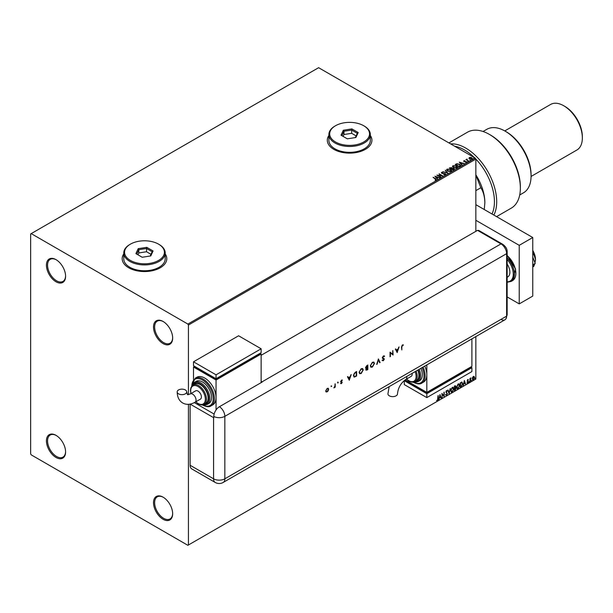 <?xml version="1.0" encoding="UTF-8"?>
<svg xmlns="http://www.w3.org/2000/svg" width="613" height="613" viewBox="0 0 613 613"><rect width="100%" height="100%" fill="white"/><g stroke="black" fill="none" stroke-linecap="round" stroke-linejoin="round"><path stroke-width="0.92" d="M163.081 321.465L163.081 321.465A13.547 7.823 -120 0 0 153.503 326.997A13.547 7.823 -120 0 0 163.081 343.587A13.547 7.823 -120 0 0 172.659 338.062A13.547 7.823 -120 0 0 163.081 321.465M172.659 337.725A12.75 7.364 60 0 1 170.023 343.242A12.75 7.364 60 0 1 163.64 342.613A12.75 7.364 60 0 1 155.311 331.38A12.75 7.364 60 0 1 157.265 321.158A12.75 7.364 60 0 1 163.364 321.633M56.013 259.651L56.005 259.651A13.547 7.823 -120 0 0 56.005 259.651A13.547 7.823 -120 0 0 46.427 265.176A13.547 7.823 -120 0 0 56.005 281.773A13.547 7.823 -120 0 0 65.591 276.241A13.547 7.823 -120 0 0 56.013 259.651M65.583 275.911A12.75 7.364 60 0 1 62.947 281.428A12.75 7.364 60 0 1 56.572 280.792A12.75 7.364 60 0 1 48.243 269.559A12.75 7.364 60 0 1 50.197 259.345A12.75 7.364 60 0 1 56.296 259.82M56.013 435.345L56.005 435.337A13.547 7.823 -120 0 0 56.005 435.337A13.547 7.823 -120 0 0 46.427 440.87A13.547 7.823 -120 0 0 56.005 457.467A13.547 7.823 -120 0 0 65.591 451.934A13.547 7.823 -120 0 0 56.013 435.345M65.583 451.605A12.75 7.364 60 0 1 62.947 457.122A12.75 7.364 60 0 1 56.572 456.486A12.75 7.364 60 0 1 48.243 445.253A12.75 7.364 60 0 1 50.197 435.038A12.75 7.364 60 0 1 56.296 435.514M163.081 497.158L163.081 497.158A13.547 7.823 -120 0 0 153.503 502.691A13.547 7.823 -120 0 0 163.081 519.28A13.547 7.823 -120 0 0 172.659 513.748A13.547 7.823 -120 0 0 163.081 497.158M172.659 513.418A12.75 7.364 60 0 1 170.023 518.935A12.75 7.364 60 0 1 163.64 518.307A12.75 7.364 60 0 1 155.311 507.074A12.75 7.364 60 0 1 157.265 496.852A12.75 7.364 60 0 1 163.364 497.327M123.765 253.889A22.313 12.881 0 0 0 122.171 258.671A22.313 12.881 0 0 0 128.707 267.781A22.313 12.881 0 0 0 153.02 270.571A22.313 12.881 0 0 0 166.797 258.671A22.313 12.881 0 0 0 165.203 253.889M123.765 254.02A22.313 12.881 0 0 0 122.171 258.74M328.89 135.458A22.313 12.881 0 0 0 327.296 140.239A22.313 12.881 0 0 0 333.832 149.35A22.313 12.881 0 0 0 358.153 152.147A22.313 12.881 0 0 0 371.922 140.239A22.313 12.881 0 0 0 370.329 135.458M328.89 135.588A22.313 12.881 0 0 0 327.296 140.308M475.841 231.346L475.841 159.112L188.436 325.043L187.877 324.07L475.282 158.139L318.614 67.691L30.65 233.944L30.65 453.888L31.217 454.861L187.877 545.309L188.436 544.988L188.436 404.319M468.96 158.3L469.305 157.549L470.6 157.349L471.918 157.771L472.286 159.273L469.688 159.058L468.96 158.3L469.305 157.549L470.6 157.349M472.669 158.729L472.286 159.273M468.799 161.227L465.918 159.564L466.646 159.633L467.022 158.982L467.19 159.893L468.799 161.227M466.141 159.694L466.646 159.893L467.022 158.982M466.999 159.288L467.19 160.154L468.876 161.181M463.941 161.778L463.765 160.752L464.761 160.644L464.233 161.334L466.501 161.656L466.692 162.506L465.673 162.637L466.209 161.84L463.941 161.518L463.765 160.752L463.941 161.518M464.133 160.943L464.562 161.441M464.562 161.702L466.501 161.656L466.692 162.506M465.581 162.644L466.301 162.575L466.209 161.84M460.056 166.276L459.137 166.805L455.191 164.529L456.869 163.725L459.643 164.292L460.7 165.518L460.056 166.276M453.275 170.192L449.329 167.916L451.773 167.633L452.241 168.33L453.873 168.552L454.057 169.74L453.275 170.192M449.551 168.046L451.773 167.633L452.241 168.59L453.873 168.552M454.425 169.249L454.057 169.74M447.965 173.257L442.755 171.709L447.038 172.69L445.329 170.222L447.965 173.257M441.084 177.226L436.839 175.126L441.751 175.686L439.115 173.816L443.053 176.092L438.149 175.533L441.084 177.226M435.115 180.176L436.058 179.778L433.146 177.257L435.805 178.797L436.471 180.007L435.268 180.176L436.15 179.701M187.877 324.07L31.217 233.622M434.916 176.237L440.172 177.755L438.172 177.448L437.069 178.092L437.598 179.241L434.916 176.237M445.559 174.759L443.812 174.774L445.138 174.536L445.015 173.839L441.651 173.295L441.437 172.353L442.862 172.299L441.835 172.59L441.935 173.111L445.329 173.663L445.559 174.759L445.85 174.353M443.858 174.513L445.138 174.797L445.015 173.839M441.651 173.295L441.437 172.353L442.862 172.299M441.835 172.59L441.935 173.372L442.632 173.295M447.674 171.165L446.593 169.824L447.084 169.096L450.693 169.403L451.758 170.743L451.252 171.471L447.674 171.165M453.543 167.778L452.463 166.437L452.946 165.709L456.555 166.016L457.62 167.357L457.122 168.085L453.543 167.778M459.29 162.161L464.547 163.679L462.547 163.372L461.443 164.016L461.972 165.173L459.29 162.161M467.558 161.625L468.14 161.663M469.887 160.277L470.47 160.322M473.68 158.093L474.263 158.131M473.903 376.344L474.247 377.409L473.366 379.891L472.248 378.826L472.546 377.47L473.366 376.451L474.178 376.528L474.477 377.539L473.366 379.891L472.707 379.96M473.366 376.451L473.956 376.397M469.926 381.822L469.926 378.489L470.225 378.803L470.983 377.937L469.926 381.822M467.819 379.646L468.409 379.784L467.55 380.665L468.409 381.792L467.765 383.125L467.144 383.033L468.102 381.983L467.244 380.857L467.819 379.646L468.409 379.784L468.018 380.006M468.232 380.175L467.619 379.914L467.55 380.665M467.321 380.535L468.409 381.792M468.179 381.661L467.765 383.125L467.144 383.033M467.321 382.627L467.734 382.734M468.033 381.707L467.344 381.309M461.804 382.121L462.692 383.776L461.183 386.872L460.263 387.401L460.263 382.841L462.141 382.206M454.953 385.906L455.865 386.512L455.497 387.692L456.118 388.496L454.402 390.787L454.402 386.228L455.589 385.776M454.731 385.776L455.643 386.382L455.267 387.562L455.827 387.753M449.091 393.853L447.827 390.029L449.114 392.734L450.402 388.535L449.091 393.853M442.211 397.822L441.904 393.439L443.881 395.699L444.18 392.128L444.18 396.68L442.211 394.435L441.904 397.737M437.912 398.779L438.218 395.577L438.218 398.649L437.49 400.664L436.747 400.565L437.49 400.197L437.912 398.779M437.988 395.707L437.49 400.664L436.747 400.565M188.436 544.988L475.841 379.056L475.841 336.591M188.436 394.703L188.436 325.043M439.988 394.55L441.299 398.35L440.563 397.308L439.46 397.952L438.724 399.837L439.988 394.55M447.13 391.362L446.379 390.948L446.908 391.232L446.379 390.948L445.98 391.761L447.191 393.569L446.586 395.416L445.697 394.925L446.563 394.956L447.115 393.868L445.904 392.082L446.609 390.611L447.367 390.941L446.203 391.883L447.421 393.699L446.586 395.416L445.697 394.925M445.95 394.557L446.563 394.956M446.609 390.611L447.367 390.941L446.961 391.132M450.754 390.627L452.256 387.347L453.168 387.27L453.789 388.857L452.279 392.128L451.383 392.197L450.754 390.627M456.624 387.24L458.126 383.96L459.037 383.884L459.658 385.47L458.149 388.742L457.252 388.811L456.624 387.24M464.363 380.481L465.673 384.274L464.938 383.24L463.834 383.876L463.099 385.761L464.363 380.481M468.96 382.052L469.213 381.531L469.213 382.29L468.738 381.922M469.213 381.531L468.991 382.16M471.29 380.711L471.543 380.183L471.543 380.941L471.068 380.581M471.543 380.183L471.32 380.819M475.083 378.52L475.336 377.999L475.336 378.757L474.86 378.39M475.336 377.999L475.113 378.627M475.282 158.139L475.841 159.112M371.922 140.308A22.313 12.881 0 0 0 370.329 135.588M166.797 258.74A22.313 12.881 0 0 0 165.203 254.02M437.268 400.534L436.525 400.435M439.935 394.764L441.299 398.35M439.46 397.952L440.563 397.308M439.23 397.822L439.054 399.645M440.011 395.638L439.36 397.278L440.433 396.918L440.011 395.638L439.59 397.408M441.904 393.469L443.881 395.699M443.958 392.259L443.958 396.534M441.988 397.691L442.211 394.435M446.364 395.285L445.475 394.795M445.72 394.427L446.341 394.826L445.72 394.427M446.379 390.481L447.145 390.81M448.003 389.922L449.114 392.734M450.103 388.711L448.969 393.477M453.053 387.217L453.789 388.857M453.566 388.726L452.279 392.128M452.057 391.998L451.275 392.121M452.884 387.715L452.042 387.677L450.839 390.32L452.042 391.531M450.839 390.32L452.271 391.661L451.452 391.638M452.271 391.661L453.49 389.033L452.271 387.807L451.061 390.45M452.769 387.638L452.042 387.677M455.267 387.562L456.118 388.496M455.896 388.366L455.191 390.328M454.961 390.197L454.402 390.527M455.811 388.673L455.114 388.006L455.589 388.542L455.114 388.006L454.478 388.32L454.7 390.144L455.811 388.673L455.336 388.136L454.7 388.45L454.7 390.144M455.559 386.696L454.478 386.389L454.7 387.983L455.559 386.696L454.7 386.519L454.7 387.983M458.922 383.83L459.658 385.47M459.436 385.339L458.149 388.742M457.919 388.611L457.137 388.734M458.754 384.328L457.911 384.29L456.7 386.933L457.911 388.144M456.7 386.933L458.133 388.274L457.321 388.251M458.133 388.274L459.352 385.646L458.133 384.42L456.93 387.064M458.639 384.251L457.911 384.29M461.574 381.991L462.47 383.646L461.183 386.872M460.953 386.742L460.263 387.14M461.842 382.658L460.34 383.002L460.57 386.757L461.704 385.983L462.386 383.953L461.643 382.642L460.57 383.133L460.57 386.757M464.309 380.688L465.673 384.274M463.834 383.876L464.938 383.24M463.604 383.746L463.428 385.569M464.386 381.562L463.735 383.209L464.815 382.849L464.386 381.562L463.964 383.34M467.596 379.516L468.179 379.654M468.003 380.045L467.619 379.914L468.003 380.045M467.696 380.964L468.079 381.209M467.543 382.995L466.914 382.903M467.091 382.497L467.504 382.604M467.114 381.179L467.711 381.554M470.7 377.991L470.845 378.374M470.477 378.259L470.278 379.355M470.048 379.225L470.225 381.646M473.136 379.761L472.6 379.876M473.703 376.78L473.136 376.727L472.332 378.52L473.136 379.355M472.332 378.52L473.366 379.485L472.776 379.432M473.366 379.485L474.171 377.715L473.366 376.857L472.554 378.65M473.596 376.696L473.136 376.727M433.146 177.517L435.805 179.057L436.471 180.268M435.176 176.529L439.873 177.923M437.774 179.142L437.069 178.092M435.889 176.774L436.793 178.038L437.636 177.287L435.889 176.774L436.793 177.778L437.636 177.287M437.307 175.402L441.751 175.686M439.115 174.077L442.586 176.084M440.862 177.356L438.149 175.533M445.138 174.797L445.015 174.092L445.138 174.797M441.835 172.851L441.935 173.372L441.835 172.851M442.632 173.556L443.398 173.31M443.398 173.571L445.329 173.663M445.329 173.923L445.559 175.019M443.084 171.778L447.038 172.69M445.329 170.483L447.751 173.195M446.601 169.962L447.084 169.096M447.084 169.357L450.693 169.403M450.693 169.663L451.743 170.874M447.498 169.579L447.98 171.249L450.839 171.51L451.237 170.759M447.122 170.054L447.498 169.318L447.98 170.989L451.252 170.889M450.839 171.51L450.386 169.579L447.498 169.318M451.773 167.893L452.241 168.59M453.873 168.813L454.057 170M451.704 168.935L453.168 170.046L453.566 168.728L451.704 168.935L453.168 169.786L453.566 168.728M450.034 167.97L451.298 168.966L451.475 167.809L450.034 167.97L451.298 168.705L451.475 167.809M452.471 166.575L452.946 165.709M452.946 165.97L456.555 166.016M456.555 166.276L457.612 167.487M453.367 166.192L453.842 167.862L456.708 168.123L457.106 167.372M452.992 166.667L453.367 165.931L453.842 167.602L457.114 167.502M456.708 168.123L456.256 166.192L453.367 165.931M455.421 164.659L456.869 163.725M456.869 163.985L459.643 164.292M459.643 164.552L460.685 165.648M460.072 165.939L459.336 164.468L457.083 164.031L455.903 164.583L459.037 166.659L460.141 165.541M455.903 164.583L459.037 166.399L460.164 165.671M459.551 162.453L464.256 163.855M462.148 165.066L461.443 164.016M460.263 162.698L461.168 163.97L462.018 163.219L460.263 162.698L461.168 163.709L462.018 163.219M463.765 161.012L464.761 160.905M464.133 161.204L464.233 161.594L464.133 161.204M466.501 161.916L466.692 162.767M466.301 162.575L466.209 162.1L466.301 162.575M466.646 159.893L466.692 159.319M466.999 159.549L467.19 160.154L466.999 159.549M468.96 158.56L469.305 157.809M470.6 157.61L471.918 157.771M471.918 158.031L472.654 158.859M469.658 158.016L469.995 159.142L471.933 159.326L472.179 158.798M469.42 158.269L469.658 157.756L469.995 158.882L472.202 158.928M471.933 159.326L471.612 157.947L469.658 157.756M507.158 264.065A10.36 5.984 60 0 1 507.733 276.953L507.158 277.283M507.158 296.93L519.234 303.895L519.234 245.33L475.841 220.282M519.234 303.895L532.758 296.087L532.758 237.522L475.841 204.665M519.234 245.33L532.758 237.522M532.758 257.1L535.203 263.406L532.758 264.816M535.203 263.406L532.758 266.885M532.758 250.801L533.8 254.334L532.758 254.939M533.8 254.334L535.463 259.391L534.98 262.824M534.528 264.364L533.8 266.356L532.758 266.962M532.758 250.395A12.75 7.364 60 0 1 535.463 259.391A12.75 7.364 60 0 1 535.364 260.885A12.75 7.364 60 0 1 535.356 260.954M261.138 355.302L477.535 230.365L500.974 243.905L477.535 230.365A7.969 4.598 -60 0 1 479.266 230.733L502.706 244.265A7.969 4.598 -60 0 0 500.974 243.905A7.969 4.598 60 0 1 506.614 253.659L506.614 316.132A7.969 4.598 60 0 1 505.993 318.729A7.969 4.598 60 0 1 500.974 319.388M331.181 385.861L331.733 386.182L331.074 386.558L331.403 385.991M331.51 386.052L331.074 386.558M337.702 382.098L338.261 382.412L337.932 382.987L337.932 382.228M338.031 382.282L337.602 382.796M349.333 380.252L347.464 376.78L347.847 376.558L348.429 377.685L350.222 376.65L351.203 374.62L349.241 380.198M363.241 369.93L361.195 373.524L359.693 373.692L359.095 372.344L361.164 368.758L362.643 368.597L363.241 369.93L361.195 373.524M374.466 363.448L372.42 367.041L370.919 367.21L370.321 365.861L372.39 362.275L373.876 362.114L374.466 363.448L372.42 367.041M383.746 358.904L382.259 357.808L383.386 355.923L384.581 356.23L383.386 356.391L382.612 357.609L384.328 359.103L383.363 360.728L382.305 360.567L383.401 360.237L383.976 359.325L382.658 358.544M384.221 355.846L384.581 356.23L384.083 356.452M384.251 356.651L383.156 356.26L382.612 357.609M382.389 357.479L383.945 358.436M382.627 360.099L383.401 360.237M383.976 359.325L383.493 358.758M397.224 352.605L395.354 349.126L395.737 348.904L396.327 350.031L398.113 348.996L399.101 346.966L397.132 352.552M190.13 465.275L213.577 478.807A7.969 4.598 120 0 0 215.224 482.454L191.777 468.922A7.969 4.598 -60 0 1 190.13 465.275L190.13 404.113L213.577 417.637A7.969 4.598 180 0 0 213.807 417.767L213.807 416.465A7.961 4.598 -60 0 1 219.431 406.71L262.264 381.983A7.969 4.598 -120 0 0 262.035 381.853L500.974 243.905A7.969 4.598 60 0 1 506.614 253.659L506.614 316.132A7.969 4.598 60 0 1 504.959 319.779L223.193 482.454A7.969 4.598 60 0 0 224.841 478.807L506.614 316.132A7.969 4.598 -0 0 0 507.158 314.454L505.993 318.729M401.829 346.92L401.829 349.946L401.477 347.073L402.396 344.95L403.346 344.927L401.607 346.789L401.829 349.946M392.726 350.644L393.079 354.996L390.397 352.958L390.044 356.751L390.044 352.191L392.726 354.222L392.726 350.644M378.413 358.911L380.083 362.505L379.7 362.72L378.39 359.892L376.696 364.459L378.413 358.911M367.846 365.011L367.846 369.57L367.072 370.014L365.823 369.608L366.275 368.375L365.517 367.647L366.781 365.632L367.846 365.011M366.099 370.237L365.823 369.608M365.7 368.244L366.275 368.375L365.517 367.647M356.391 371.624L356.391 375.922L354.567 377.072L353.379 375.585L355.394 372.198L356.62 371.493L356.62 376.053L353.931 376.972M341.847 381.761L341.472 383.623L340.736 383.577L341.847 382.55L340.682 381.592L341.533 380.144L342.353 380.121L341.043 381.37L342.2 382.328L341.472 383.623L340.736 383.577M340.974 383.156L341.472 383.217M341.748 382.305L340.82 382.029M341.533 380.144L342.192 380.029M342.123 380.566L341.326 380.412L341.043 381.37M340.813 381.248L341.855 381.769M335.227 383.845L335.227 387.171L334.867 387.378L334.867 386.887L333.855 387.906L334.805 386.351L335.227 383.845M328.307 390.68L327.204 391.86L326.108 391.945L325.718 390.987L327.204 388.42L328.246 388.29L328.698 389.27L327.204 391.86M262.035 381.853L261.138 381.332M214.136 414.066L194.329 402.626L214.136 414.066M403.109 344.828L403.139 345.395M402.151 345.295L401.607 346.789M395.623 348.973L396.327 350.031M398.764 347.157L397.04 352.368M397.921 349.579L396.282 350.261L397.209 351.732L397.921 349.579L396.511 350.391L397.209 351.732M392.856 350.575L393.079 354.996M390.397 356.544L390.397 352.958M390.09 352.168L392.726 354.222M384.022 356.521L383.156 356.26L384.022 356.521M382.527 357.846L383.24 358.161L382.527 357.846M383.884 358.406L384.328 359.103M384.106 358.973L383.363 360.728M383.133 360.597L382.083 360.436M382.405 359.969L383.171 360.107L382.405 359.969M382.964 358.613L382.558 358.475M378.321 359.072L380.083 362.505M377.072 364.237L378.39 359.892M372.198 366.911L370.811 367.141M373.754 362.061L374.244 363.317M373.524 362.544L372.175 362.597L370.451 365.524L371.034 366.643M370.673 365.654L371.149 366.72L372.405 366.582L374.114 363.655L373.646 362.605L372.405 362.727L370.451 365.524M367.616 365.141L367.846 369.57M367.616 369.44L365.992 370.152M367.493 365.685L365.647 367.317L366.52 367.884L367.493 367.379L367.493 365.685L365.869 367.448L366.52 367.884M367.493 367.846L365.953 369.264L367.493 369.302L367.493 367.846L366.176 369.394L367.011 369.585M360.965 373.394L359.586 373.624M362.528 368.543L363.019 369.8M362.298 369.026L360.95 369.08L359.226 372.007L359.808 373.125M359.448 372.137L359.923 373.202L361.18 373.064L362.888 370.137L362.413 369.087L361.18 369.21L359.226 372.007M354.345 376.941L353.824 376.903M353.509 375.248L354.774 376.52L356.26 375.784L356.26 372.168L354.46 373.064L353.509 375.248L354.544 376.39M354.774 376.52L354.061 376.382M354.46 373.064L353.732 375.378M356.26 372.168L354.682 373.194M347.724 376.627L348.429 377.685M350.874 374.811L349.142 380.014M350.031 377.225L348.391 377.907L349.31 379.378L350.031 377.225L348.621 378.037L349.31 379.378M341.249 383.493L340.514 383.447M341.341 382.198L340.598 381.899M342.123 380.006L342.008 380.504M341.893 380.435L341.326 380.412L341.893 380.435M340.912 381.508L341.349 381.592L340.912 381.508M334.997 383.976L335.227 387.171M334.644 386.757L334.169 387.845M326.982 391.73L325.886 391.814M328.131 388.236L328.698 389.27M328.476 389.14L328.078 390.55M327.894 388.68L326.982 388.696L325.848 390.65L326.3 391.446M326.07 390.78L326.407 391.523L327.212 391.454L328.346 389.47L328.016 388.726L327.212 388.826L325.848 390.65M389.148 386.642L387.929 393.875A4.781 2.759 -0 0 0 389.332 395.829A4.781 2.759 -0 0 0 394.542 396.427A4.781 2.759 -0 0 0 397.492 393.875C398.09 387.807 400.864 383.002 405.814 379.455A4.781 2.759 60 0 0 406.81 377.263A4.781 2.759 60 0 0 406.741 376.482M412.097 373.394A4.781 2.759 60 0 1 412.166 374.175A4.781 2.759 60 0 1 411.17 376.367L405.814 379.455M416.097 371.087A11.157 6.444 60 0 1 414.924 381.562L416.618 380.581A11.157 6.444 -120 0 0 417.79 370.106M419.169 369.31A12.75 7.364 60 0 1 417.974 381.638L419.667 380.665A12.75 7.364 -120 0 0 420.863 368.336M423.047 367.072A15.938 9.203 60 0 1 421.821 383.094L423.514 382.121A15.938 9.203 -120 0 0 426.817 374.827A15.938 9.203 -120 0 0 424.74 366.099M426.817 364.896L426.817 392.397L471.895 366.367L471.895 338.866M471.895 367.67L426.817 393.699L426.817 397.599L471.895 371.57L471.895 367.67L470.769 367.018L470.769 367.67L426.817 393.048L426.817 392.397L405.139 379.884M426.817 393.048L405.4 380.681L405.4 380.029L404.274 380.681L426.817 393.699M426.817 397.599L404.274 384.589L404.274 380.681M178.567 393.853A4.781 2.759 180 0 1 177.165 391.899A4.781 2.759 180 0 1 180.122 389.347A4.781 2.759 180 0 1 185.333 389.952A4.781 2.759 180 0 1 186.727 391.899A4.781 2.759 180 0 1 183.777 394.45A4.781 2.759 180 0 1 178.567 393.853M190.275 393.944L195.631 390.856A4.781 2.759 60 0 1 199.317 392.136A4.781 2.759 60 0 1 201.401 396.948A4.781 2.759 60 0 1 200.413 399.14L195.057 402.228A4.781 2.759 60 0 0 196.045 400.036A4.781 2.759 60 0 0 192.666 394.182A4.781 2.759 60 0 0 190.275 393.944L187.478 394.695L186.727 391.899M200.275 384.581A11.157 6.444 -120 0 0 194.696 384.029L193.003 385.01A11.157 6.444 60 0 1 198.581 385.562A11.157 6.444 60 0 1 205.868 395.393A11.157 6.444 60 0 1 204.16 404.335L205.853 403.354A11.157 6.444 -120 0 0 207.562 394.42A11.157 6.444 -120 0 0 200.275 384.581M202.528 381.983A12.75 7.364 -120 0 0 196.152 381.347L194.459 382.328A12.75 7.364 60 0 1 200.834 382.956A12.75 7.364 60 0 1 209.171 394.197A12.75 7.364 60 0 1 207.209 404.411L208.903 403.438A12.75 7.364 -120 0 0 210.857 393.217A12.75 7.364 -120 0 0 202.528 381.983M204.78 378.075A15.938 9.203 -120 0 0 196.811 377.286L195.126 378.267A15.938 9.203 60 0 1 203.095 379.056A15.938 9.203 60 0 1 213.508 393.102A15.938 9.203 60 0 1 211.064 405.867L212.749 404.894A15.938 9.203 -120 0 0 216.052 397.599A15.938 9.203 -120 0 0 204.78 378.075M216.052 409.967L216.052 380.029L261.138 354L261.138 382.635M193.509 379.623L193.509 367.018L194.635 366.367L194.635 367.018L216.052 379.378L260.012 354L260.012 353.349L261.138 354M193.509 367.018L216.052 380.029M193.509 361.808L216.052 374.827L261.138 348.797L238.595 335.778L193.509 361.808L193.509 365.716L216.052 378.727L216.052 379.378M261.138 348.797L261.138 352.697L216.052 378.727L216.052 374.827M474.477 157.671A42.236 24.39 -120 0 0 464.57 150.001A42.236 24.39 -120 0 0 454.67 146.239M450.57 143.871A43.83 25.309 60 0 1 465.696 148.055A43.83 25.309 60 0 1 493.856 215.063M506.277 131.787L505.143 131.136L506.277 131.787A35.064 20.244 60 0 1 531.065 174.736L531.065 176.031A36.657 21.164 -120 0 0 505.143 131.136L505.143 131.136A36.657 21.164 -120 0 0 486.814 129.32L483.052 131.488M519.709 194.988L523.479 192.819A36.657 21.164 -120 0 0 531.065 176.031M564.88 106.409L563.753 105.758L564.88 106.409A24.704 14.268 60 0 1 582.35 136.668L582.35 137.963A26.298 15.187 -120 0 0 563.753 105.758L563.753 105.758A26.298 15.187 -120 0 0 550.604 104.455L504.767 130.921M531.065 176.467L576.902 150.009A26.298 15.187 -120 0 0 582.35 137.963M496.568 216.634L511.28 208.136A43.83 25.309 -120 0 0 520.36 188.068A43.83 25.309 -120 0 0 489.366 134.385A43.83 25.309 -120 0 0 467.451 132.216L448.915 142.921M489.366 134.385L490.492 135.036A42.236 24.39 60 0 1 520.36 186.773L520.36 188.068M491.994 213.991A42.236 24.39 -120 0 0 475.765 158.982M475.841 174.812A36.657 21.164 60 0 1 484.86 202.711L484.262 209.523M475.841 175.134L480.845 187.747C483.358 191.677 484.691 196.666 484.86 202.711M480.845 187.747L475.841 190.635M130.393 260.425A19.922 11.501 0 0 0 158.575 260.425A19.922 11.501 0 0 0 158.575 244.158L159.135 244.487A20.719 11.961 180 0 1 165.203 252.947A20.719 11.961 180 0 1 152.415 263.996A20.719 11.961 180 0 1 129.833 261.406A20.719 11.961 180 0 1 123.765 252.947A20.719 11.961 180 0 1 129.833 244.487L130.393 244.158A19.922 11.501 0 0 0 130.393 260.425M123.765 252.947L123.765 258.801A20.719 11.961 0 0 0 129.833 267.26A20.719 11.961 0 0 0 152.415 269.85A20.719 11.961 0 0 0 165.203 258.801L165.203 252.947M146.783 247.33L153.074 250.962L150.775 255.928L142.185 257.253L135.894 253.621L138.193 248.663L146.783 247.33L146.545 248.495L138.844 249.69L136.783 254.134M159.135 244.487L158.575 244.158A19.922 11.501 0 0 0 130.393 244.158M150.997 254.318L146.545 251.751L138.844 252.939L138.844 249.69L138.193 248.663M138.844 252.939L137.971 254.824M146.545 251.751L146.545 248.495L152.185 251.751L150.208 256.012M153.074 250.962L152.185 251.751M335.526 142.001A19.922 11.501 0 0 0 363.701 142.001A19.922 11.501 0 0 0 363.701 125.734L364.26 126.056A20.719 11.961 180 0 1 370.329 134.515A20.719 11.961 180 0 1 357.54 145.572A20.719 11.961 180 0 1 334.959 142.975A20.719 11.961 180 0 1 328.89 134.515A20.719 11.961 180 0 1 334.959 126.056L335.526 125.734A19.922 11.501 0 0 0 335.526 142.001M328.89 134.515L328.89 140.369A20.719 11.961 0 0 0 334.959 148.829A20.719 11.961 0 0 0 357.54 151.426A20.719 11.961 0 0 0 370.329 140.369L370.329 134.515M351.916 128.906L358.207 132.538L355.9 137.496L347.31 138.829L341.02 135.197L343.318 130.232L351.916 128.906L351.678 130.071L343.97 131.259L341.908 135.711M364.26 126.056L363.701 125.734A19.922 11.501 0 0 0 335.526 125.734M356.122 135.894L351.678 133.32L343.97 134.515L343.97 131.259L343.318 130.232M343.97 134.515L343.096 136.392M351.678 133.32L351.678 130.071L357.318 133.327L355.341 137.588M358.207 132.538L357.318 133.327M507.158 255.261L515.633 269.069L512.552 280.608A15.938 9.203 -120 0 0 515.426 269.505A15.938 9.203 -120 0 0 507.158 255.629M507.158 281.796A15.141 8.743 -120 0 0 513.257 274.157A15.141 8.743 -120 0 0 507.158 259.475M507.158 257.843A15.938 9.203 60 0 1 511.089 281.459L507.158 282.233M219.431 406.71A7.969 4.598 60 0 1 224.841 416.342L506.614 253.659A7.969 4.598 -0 0 0 507.158 251.981L507.158 314.454M213.807 416.465A7.969 4.598 -0 0 0 224.841 416.342L224.841 478.807A7.969 4.598 -0 0 1 213.577 478.807L213.577 417.637M413.461 382.083A15.141 8.743 -120 0 0 422.817 380.757A15.141 8.743 -120 0 0 422.081 367.631M414.396 381.815A11.954 6.904 -120 0 0 418.196 369.869M406.58 379.018A10.36 5.984 -120 0 0 408.779 380.681A10.36 5.984 -120 0 0 415.131 380.114A10.36 5.984 -120 0 0 415.124 371.647M202.704 404.856A15.141 8.743 -120 0 0 213.232 398.473A15.141 8.743 -120 0 0 202.528 380.029A15.141 8.743 -120 0 0 191.823 386.014M203.631 404.588A11.954 6.904 -120 0 0 208.55 396.488A11.954 6.904 -120 0 0 200.275 383.93A11.954 6.904 -120 0 0 192.52 385.332M195.815 401.791A10.36 5.984 -120 0 0 198.022 403.454A10.36 5.984 -120 0 0 205.347 399.224A10.36 5.984 -120 0 0 198.022 386.535A10.36 5.984 -120 0 0 191.034 393.508M512.552 280.608L511.089 281.459M507.158 251.981C507.319 249.116 505.832 246.541 502.706 244.265M215.224 482.454A7.969 7.969 0 0 0 223.193 482.454M421.821 383.094C420.273 384.435 417.484 384.182 413.453 382.351L413.093 382.129M417.974 381.638L415.353 382.305L413.591 382.06M414.924 381.562C413.56 382.512 411.568 382.343 408.948 381.048L406.419 379.11M195.057 402.228C190.413 404.749 186.298 405.001 182.697 402.979C179.149 400.871 177.303 397.178 177.165 391.899M195.126 378.267L191.593 386.313M202.328 404.902L202.696 405.124C206.665 406.955 209.454 407.208 211.064 405.867M194.459 382.328L191.907 385.914M193.003 385.01L190.881 387.73L190.459 390.397L190.881 393.6M195.662 401.883L198.183 403.821C200.811 405.116 202.803 405.285 204.16 404.335M202.826 404.833L204.604 405.078L207.209 404.411"/></g></svg>
